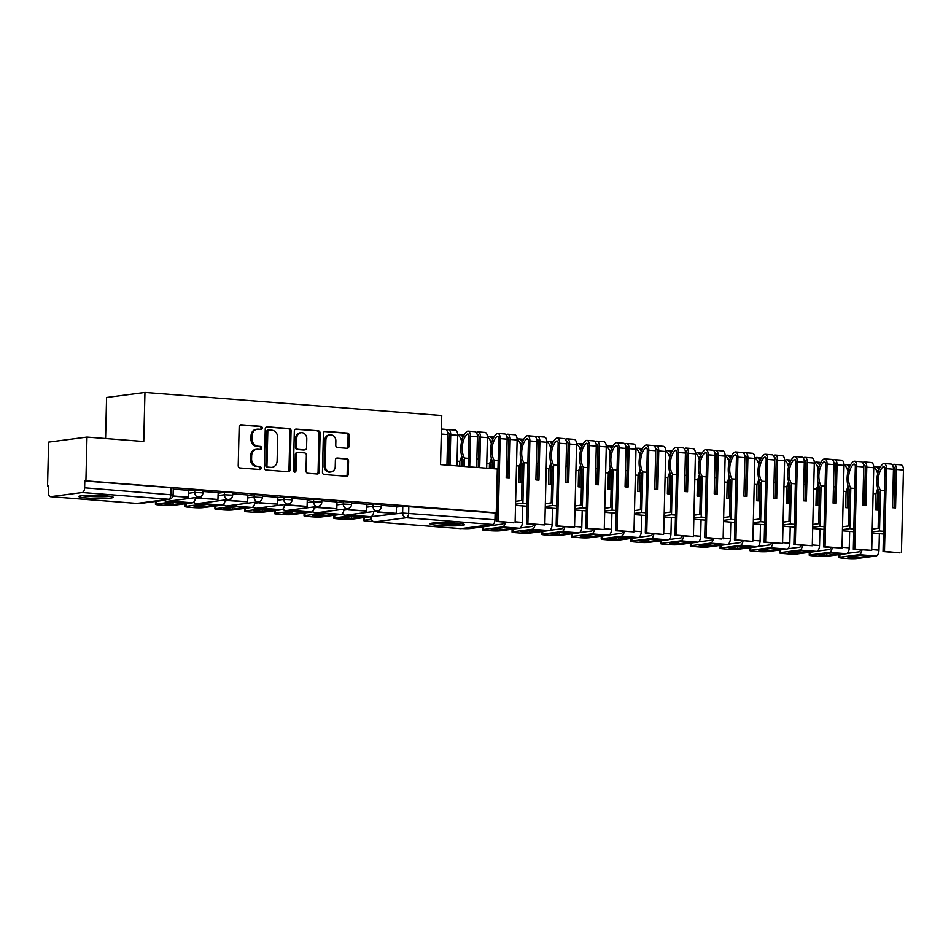 <?xml version="1.0" encoding="UTF-8"?>
<svg xmlns="http://www.w3.org/2000/svg" width="951" height="951" viewBox="0 0 951 951"><rect width="100%" height="100%" fill="white"/><g stroke="black" fill="none" stroke-linecap="round" stroke-linejoin="round"><path stroke-width="1.43" d="M262.226 427.962A1.522 1.308 82.5 0 0 260.954 426.345L241.09 424.8A2.164 1.866 82.5 0 0 239.165 426.821L238.214 465.681A2.164 1.866 82.5 0 0 240.032 467.987L259.896 469.532A1.522 1.308 82.5 0 0 259.968 466.513L257.4 466.311A6.942 5.968 82.5 0 1 251.587 458.941L251.67 455.695A6.942 5.968 82.5 0 1 256.746 449.288A6.942 5.968 82.5 0 1 257.816 449.252L260.384 449.454A1.522 1.308 82.5 0 0 260.467 446.435L257.887 446.233A6.942 5.968 82.5 0 1 252.074 438.851L252.158 435.617A6.942 5.968 82.5 0 1 257.234 429.198A6.942 5.968 82.5 0 1 258.303 429.174L260.883 429.376A1.522 1.308 82.5 0 0 262.226 427.962M260.467 429.341A1.522 1.308 82.5 0 0 259.837 426.5L240.234 424.966M259.48 469.509A1.522 1.308 82.5 0 0 258.85 466.656L257.4 466.311M259.98 449.419A1.522 1.308 82.5 0 0 259.35 446.578L257.887 446.233M104.705 495.756A17.237 1.569 -178.6 0 0 87.444 495.328A17.237 1.569 -178.6 0 0 78.755 496.481A17.237 1.569 -178.6 0 0 87.266 498.039A17.237 1.569 -178.6 0 0 104.527 498.467A17.237 1.569 -178.6 0 0 113.217 497.314A17.237 1.569 -178.6 0 0 104.705 495.756M455.981 523.109A17.237 1.569 -178.6 0 0 438.708 522.681A17.237 1.569 -178.6 0 0 430.03 523.835A17.237 1.569 -178.6 0 0 438.53 525.392A17.237 1.569 -178.6 0 0 455.802 525.82A17.237 1.569 -178.6 0 0 464.492 524.667A17.237 1.569 -178.6 0 0 455.981 523.109M347.02 448.301A2.164 1.866 82.5 0 0 348.934 446.292L349.207 435.392A2.164 1.866 82.5 0 0 347.388 433.085L325.325 431.362A2.164 1.866 82.5 0 0 323.399 433.371L322.448 472.243A2.164 1.866 82.5 0 0 324.267 474.549L346.33 476.261A2.164 1.866 82.5 0 0 348.256 474.252L348.577 461.08A2.164 1.866 82.5 0 0 346.758 458.774L337.32 458.037A2.164 1.866 82.5 0 0 335.394 460.058L335.228 466.584A5.801 4.993 82.5 0 1 330.984 471.946A5.801 4.993 82.5 0 1 325.23 465.812L325.86 440.218A5.801 4.993 82.5 0 1 330.104 434.857A5.801 4.993 82.5 0 1 335.858 441.002L335.751 445.258A2.164 1.866 82.5 0 0 337.569 447.564L347.02 448.301M82.285 492.523L50.629 496.672A4.422 2.223 -85.5 0 1 50.391 496.684A4.422 2.223 -85.5 0 1 48.501 492.57L48.667 485.747L47.55 485.902L48.62 442.12L86.981 437.08L143.756 441.502L144.956 392.442L441.74 415.563L440.539 464.611L497.314 469.033L496.244 512.815L85.911 480.861L84.794 481.004L84.627 487.827L173.106 494.948L173.272 488.125L171.097 487.72L170.93 494.544A4.422 2.223 -85.5 0 1 168.577 499.239L82.285 492.523A4.422 2.223 -85.5 0 0 84.627 487.827M86.981 437.08L85.911 480.861M291.054 430.862A2.164 1.866 82.5 0 0 289.235 428.556L267.172 426.833A2.164 1.866 82.5 0 0 265.246 428.853L264.295 467.714A2.164 1.866 82.5 0 0 266.114 470.02L288.177 471.744A2.164 1.866 82.5 0 0 290.103 469.723L291.054 430.862L289.936 431.005A2.164 1.866 82.5 0 0 288.117 428.699L266.316 426.999M296.248 429.103L318.312 430.815A2.164 1.866 82.5 0 1 320.13 433.121L319.179 471.993A2.164 1.866 82.5 0 1 317.254 474.002L307.815 473.265A2.164 1.866 82.5 0 1 305.996 470.959L306.377 455.196A2.164 1.866 82.5 0 0 304.558 452.89L298.305 452.403A2.164 1.866 82.5 0 0 296.379 454.423L295.975 470.828A1.522 1.308 82.5 0 1 293.36 470.626L294.323 431.112A2.164 1.866 82.5 0 1 296.248 429.103L295.583 429.186M396.389 507.073L402.784 506.229L402.618 513.053L494.96 519.781A4.422 2.223 94.5 0 1 492.606 524.476L460.95 528.625A4.422 2.223 94.5 0 1 460.724 528.637A4.422 2.223 94.5 0 1 460.486 528.59M47.55 485.902L48.667 485.985M105.585 438.53L106.583 397.482L144.956 392.442M496.244 512.815L495.126 512.958L494.96 519.781M172.868 496.267L188.215 497.159L188.476 490.347L173.248 489.159M199.555 497.052L199.532 498.336L217.934 499.465L218.195 492.654L202.967 491.477M247.819 494.984L232.686 493.783M277.537 497.302L262.393 496.101M307.256 499.608L292.112 498.419M336.975 501.926L321.83 500.725M366.694 504.244L351.549 503.043M366.682 504.755L373.065 503.923L373.006 506.336L381.232 506.74L381.292 504.327L373.065 503.923M336.963 502.449L343.347 501.605L343.287 504.03L351.513 504.434L351.573 502.009L343.347 501.605M307.244 500.131L313.628 499.299L313.568 501.712L321.795 502.116L321.854 499.703L313.628 499.299M277.526 497.813L283.909 496.981L283.85 499.394L292.076 499.798L292.135 497.385L283.909 496.981M247.807 495.507L254.19 494.663L254.131 497.088L262.369 497.492L262.428 495.067L254.19 494.663M218.088 493.189L224.484 492.356L224.424 494.77L232.65 495.174L232.71 492.761L224.484 492.356M188.369 490.871L194.765 490.038L194.705 492.452L202.932 492.856L202.991 490.443L194.765 490.038M377.868 510.937L377.832 512.22L396.234 513.35L396.496 506.538L381.268 505.35M495.126 512.958L402.784 506.229M84.794 481.004L171.097 487.72M257.234 429.198L256.116 429.353A6.942 5.968 82.5 0 0 251.04 435.76L252.158 435.617M256.77 446.376A6.942 5.968 82.5 0 1 250.957 439.005L251.04 435.76M256.746 449.288L255.629 449.431A6.942 5.968 82.5 0 0 250.553 455.85L251.67 455.695M256.283 466.465A6.942 5.968 82.5 0 1 250.47 459.083L250.553 455.85M287.915 471.72A2.164 1.866 82.5 0 0 288.985 469.877L289.936 431.005M269.157 430.018A1.522 1.308 82.5 0 0 267.813 431.433L266.969 465.538A1.522 1.308 82.5 0 0 268.241 467.155L270.952 467.369A6.942 5.968 82.5 0 0 272.034 467.345A6.942 5.968 82.5 0 0 277.11 460.926L277.68 437.603A6.942 5.968 82.5 0 0 271.867 430.232L269.157 430.018M268.039 430.161A1.522 1.308 82.5 0 0 266.684 431.576L267.813 431.433M272.034 467.345L270.916 467.488A6.942 5.968 82.5 0 1 269.834 467.512L267.124 467.31A1.522 1.308 82.5 0 1 265.852 465.693L266.684 431.576M295.392 429.27L318.312 430.815M316.992 473.978A2.164 1.866 82.5 0 0 318.062 472.136L319.013 433.264A2.164 1.866 82.5 0 0 317.194 430.969M297.176 452.557A2.164 1.866 82.5 0 0 295.262 454.566L294.858 470.983L295.975 470.828M294.287 472.16A1.522 1.308 82.5 0 0 294.858 470.983M306.781 438.839A5.801 4.993 82.5 0 0 301.027 432.705A5.801 4.993 82.5 0 0 296.771 438.066L296.557 447.077A2.164 1.866 82.5 0 0 298.376 449.383L304.641 449.871A2.164 1.866 82.5 0 0 306.555 447.862L306.781 438.839M301.027 432.705L299.91 432.848A5.801 4.993 82.5 0 0 295.654 438.209L296.771 438.066M304.177 449.93A2.164 1.866 82.5 0 1 303.524 450.013L297.259 449.526A2.164 1.866 82.5 0 1 295.44 447.232L295.654 438.209M330.104 434.857L328.987 434.999A5.801 4.993 82.5 0 0 324.731 440.372L325.86 440.218M330.984 471.946L329.866 472.1A5.801 4.993 82.5 0 1 324.113 465.954L324.731 440.372M346.069 476.249A2.164 1.866 82.5 0 0 347.139 474.394L347.46 461.223A2.164 1.866 82.5 0 0 345.641 458.929L336.464 458.204M346.746 448.278A2.164 1.866 82.5 0 0 347.816 446.435L348.09 435.534A2.164 1.866 82.5 0 0 346.271 433.228L324.469 431.528M188.215 497.159L172.963 495.97M139.001 503.198A6.633 0.606 -178.6 0 0 143.589 503.02L162.835 500.488A5.528 2.77 -85.5 0 0 163.917 499.917M108.783 496.149A14.919 1.367 1.4 0 1 103.386 496.505A14.919 1.367 1.4 0 1 83.248 495.53M81.798 495.661A17.13 1.569 -178.6 0 0 104.479 496.707A17.13 1.569 -178.6 0 0 110.221 496.351M460.046 523.502A14.919 1.367 1.4 0 1 454.661 523.858A14.919 1.367 1.4 0 1 434.512 522.884M433.062 523.014A17.13 1.569 -178.6 0 0 455.755 524.06A17.13 1.569 -178.6 0 0 461.497 523.704M182.164 502.39A13.694 1.248 -178.6 0 0 177.29 502.116L164.297 503.828A13.694 1.248 1.4 0 0 173.058 504.505L186.051 502.794A13.694 1.248 -178.6 0 0 182.164 502.39M217.934 499.465L200.982 498.146L201.03 496.386M199.532 498.336L200.982 498.146M156.416 501.332L156.356 504.006A6.633 0.606 -178.6 0 0 155.441 504.292A6.633 0.606 -178.6 0 0 158.71 504.898L164.238 505.326A6.633 0.606 -178.6 0 0 173.308 505.326L192.542 502.806A5.528 2.77 -85.5 0 0 195.442 497.611M156.356 504.006L175.59 501.486A5.528 2.77 -85.5 0 0 177.409 499.976M173.106 502.663L173.058 504.505M211.883 504.708A13.694 1.248 -178.6 0 0 207.009 504.434L194.016 506.134A13.694 1.248 1.4 0 0 202.777 506.824L215.77 505.112A13.694 1.248 -178.6 0 0 211.883 504.708M229.274 499.358L229.25 500.654L247.652 501.783L230.701 500.464L230.748 498.704M247.652 501.783L247.819 494.96M229.25 500.654L230.701 500.464M186.134 503.65L186.075 506.324A6.633 0.606 -178.6 0 0 185.16 506.61A6.633 0.606 -178.6 0 0 188.429 507.204L193.956 507.644A6.633 0.606 -178.6 0 0 203.027 507.644L222.261 505.124A5.528 2.77 -85.5 0 0 225.161 499.929M186.075 506.324L205.309 503.792A5.528 2.77 -85.5 0 0 207.128 502.294M202.825 504.981L202.777 506.824M241.602 507.026A13.694 1.248 -178.6 0 0 236.728 506.74L223.735 508.452A13.694 1.248 1.4 0 0 232.496 509.13L245.489 507.43A13.694 1.248 -178.6 0 0 241.602 507.026M258.993 501.676L258.969 502.972L277.371 504.101L260.419 502.782L260.455 501.011M277.371 504.101L277.537 497.278M258.969 502.972L260.419 502.782M215.853 505.956L215.782 508.642A6.633 0.606 -178.6 0 0 214.878 508.916A6.633 0.606 -178.6 0 0 218.148 509.522L223.675 509.95A6.633 0.606 -178.6 0 0 232.745 509.962L251.979 507.43A5.528 2.77 -85.5 0 0 254.868 502.247M215.782 508.642L235.028 506.11A5.528 2.77 -85.5 0 0 236.847 504.612M232.543 507.299L232.496 509.13M271.32 509.332A13.694 1.248 -178.6 0 0 266.446 509.058L253.453 510.77A13.694 1.248 1.4 0 0 262.214 511.448L275.208 509.736A13.694 1.248 -178.6 0 0 271.32 509.332M288.712 503.994L288.676 505.278L307.09 506.407L290.138 505.088L290.174 503.329M307.09 506.407L307.256 499.596M288.676 505.278L290.138 505.088M245.572 508.274L245.501 510.949A6.633 0.606 -178.6 0 0 244.597 511.234A6.633 0.606 -178.6 0 0 247.866 511.84L253.382 512.268A6.633 0.606 -178.6 0 0 262.464 512.268L281.698 509.748A5.528 2.77 -85.5 0 0 284.587 504.553M245.501 510.949L264.747 508.428A5.528 2.77 -85.5 0 0 266.565 506.919M262.262 509.605L262.214 511.448M301.039 511.65A13.694 1.248 -178.6 0 0 296.165 511.376L283.172 513.076A13.694 1.248 1.4 0 0 291.933 513.766L304.926 512.054A13.694 1.248 -178.6 0 0 301.039 511.65M318.43 506.301L318.395 507.596L336.809 508.726L319.857 507.406L319.893 505.647M336.809 508.726L336.975 501.902M318.395 507.596L319.857 507.406M275.291 510.592L275.219 513.267A6.633 0.606 -178.6 0 0 274.304 513.552A6.633 0.606 -178.6 0 0 277.585 514.146L283.101 514.586A6.633 0.606 -178.6 0 0 292.171 514.586L311.417 512.066A5.528 2.77 -85.5 0 0 314.305 506.871M275.219 513.267L294.465 510.735A5.528 2.77 -85.5 0 0 296.272 509.237M291.981 511.923L291.933 513.766M330.758 513.968A13.694 1.248 -178.6 0 0 325.872 513.683L312.879 515.394A13.694 1.248 1.4 0 0 321.652 516.072L334.645 514.372A13.694 1.248 -178.6 0 0 330.758 513.968M348.149 508.619L348.114 509.914L366.527 511.044L349.564 509.724L349.611 507.953M366.527 511.044L366.694 504.22M348.114 509.914L349.564 509.724M305.009 512.898L304.938 515.585A6.633 0.606 -178.6 0 0 304.023 515.858A6.633 0.606 -178.6 0 0 307.292 516.464L312.82 516.892A6.633 0.606 -178.6 0 0 321.89 516.904L341.136 514.372A5.528 2.77 -85.5 0 0 344.024 509.189M304.938 515.585L324.172 513.053A5.528 2.77 -85.5 0 0 325.991 511.555M321.688 514.241L321.652 516.072M360.465 516.274A13.694 1.248 -178.6 0 0 355.591 516.001L342.598 517.713A13.694 1.248 1.4 0 0 351.359 518.39L364.352 516.678A13.694 1.248 -178.6 0 0 360.465 516.274M396.234 513.35L379.283 512.03L379.33 510.271M377.832 512.22L379.283 512.03M334.716 515.216L334.657 517.891A6.633 0.606 -178.6 0 0 333.742 518.176A6.633 0.606 -178.6 0 0 337.011 518.782L342.538 519.21A6.633 0.606 -178.6 0 0 351.608 519.21L370.854 516.69A5.528 2.77 -85.5 0 0 373.743 511.495M334.657 517.891L353.891 515.371A5.528 2.77 -85.5 0 0 355.71 513.861M351.406 516.548L351.359 518.39M364.435 517.534L364.376 520.209L370.759 519.365M364.376 520.209A6.633 0.606 -178.6 0 0 363.46 520.494A6.633 0.606 -178.6 0 0 366.729 521.089L372.257 521.528A6.633 0.606 -178.6 0 0 373.054 521.576M449.989 465.348L450.738 434.785A5.575 2.805 -85.5 0 0 448.349 429.59A5.575 2.805 -85.5 0 0 447.006 430.125L446.851 430.256A16.797 8.44 -85.5 0 0 446.744 430.351M456.944 465.895L457.693 435.32A5.575 2.805 -85.5 0 0 455.303 430.125L448.349 429.59M441.407 429.056L445.306 429.353A5.575 2.805 94.5 0 1 447.695 434.548L441.288 434.048M446.946 465.11L447.695 434.548M447.564 432.634A2.71 1.355 94.5 0 1 448.123 432.455A2.71 1.355 94.5 0 1 449.288 434.976L448.551 465.241M448.753 456.837L447.148 456.718M460.189 437.579A13.92 6.99 94.5 0 1 462.067 439.814M461.651 455.957A16.797 8.44 94.5 0 1 459.749 461.378L457.062 461.164M462.947 437.305A16.797 8.44 -85.5 0 0 460.546 434.678L460.391 434.583A5.575 2.805 -85.5 0 0 459.666 434.322A5.575 2.805 -85.5 0 0 458.192 434.976M457.681 434.571A16.797 8.44 94.5 0 1 461.651 441.395M469.711 466.882L470.46 436.319A5.575 2.805 -85.5 0 0 468.07 431.124A5.575 2.805 -85.5 0 0 466.727 431.659L466.572 431.79A16.797 8.44 -85.5 0 0 462.982 459.499L462.816 466.347M479.708 467.666L480.457 437.091A5.575 2.805 -85.5 0 0 478.068 431.909A5.575 2.805 -85.5 0 0 476.724 432.432L476.57 432.574A16.797 8.44 -85.5 0 0 476.463 432.669M486.662 468.201L487.411 437.638A5.575 2.805 -85.5 0 0 485.022 432.443L478.068 431.909M468.463 458.37L464.457 458.061A13.92 6.99 94.5 0 1 467.036 434.381L467.191 434.25A2.71 1.355 94.5 0 1 467.844 433.989A2.71 1.355 94.5 0 1 468.998 436.509L468.261 466.775M459.749 461.378L459.642 466.097M462.685 466.335L462.804 461.615M468.07 431.124L475.024 431.671A5.575 2.805 94.5 0 1 477.414 436.854L470.46 436.319M476.665 467.428L477.414 436.854M477.283 434.952A2.71 1.355 94.5 0 1 477.842 434.773A2.71 1.355 94.5 0 1 479.007 437.282L478.27 467.547M478.472 459.155L476.867 459.024M464.254 466.465L464.457 458.061M462.436 458.323A13.92 6.99 94.5 0 1 461.378 460.557L461.235 466.228M489.896 439.885A13.92 6.99 94.5 0 1 491.786 442.132M491.37 458.263A16.797 8.44 94.5 0 1 489.468 463.684L486.781 463.482M492.666 439.624A16.797 8.44 -85.5 0 0 490.252 436.985L490.11 436.889A5.575 2.805 -85.5 0 0 489.385 436.64A5.575 2.805 -85.5 0 0 487.911 437.294M487.399 436.889A16.797 8.44 94.5 0 1 491.37 443.701M498.181 460.688L494.175 460.379A13.92 6.99 94.5 0 1 496.755 436.699L496.909 436.557A2.71 1.355 94.5 0 1 497.563 436.307A2.71 1.355 94.5 0 1 498.716 438.827L496.695 521.481L513.659 522.8L498.158 521.291L500.178 438.637A5.575 2.805 -85.5 0 0 497.777 433.442A5.575 2.805 -85.5 0 0 496.446 433.965L496.291 434.108A16.797 8.44 -85.5 0 0 492.689 461.806L492.523 468.665M497.777 433.442L504.731 433.977A5.575 2.805 94.5 0 1 507.133 439.172L506.194 477.616L509.237 477.854L510.176 439.41A5.575 2.805 -85.5 0 0 507.786 434.215A5.575 2.805 -85.5 0 0 506.443 434.75L506.289 434.88A16.797 8.44 -85.5 0 0 506.182 434.987M515.109 522.61L517.13 439.956A5.575 2.805 -85.5 0 0 514.741 434.762L507.786 434.215M489.468 463.684L489.349 468.415M492.404 468.653L492.523 463.922M496.695 521.481L498.158 521.291M507.002 437.27A2.71 1.355 94.5 0 1 507.561 437.08A2.71 1.355 94.5 0 1 508.726 439.6L507.786 477.735M508.191 461.473L506.586 461.342M493.973 468.772L494.175 460.379M497.195 501.201L496.529 501.153M497.123 503.923L496.458 503.887M492.154 460.641A13.92 6.99 94.5 0 1 491.096 462.875L490.954 468.534M461.901 528.506A6.633 0.606 -178.6 0 0 470.483 528.471L489.717 525.939A5.528 2.77 -85.5 0 0 491.417 524.631M470.234 527.413L483.227 525.939A13.694 1.248 -178.6 0 0 482.323 525.82M470.234 527.65A13.694 1.248 1.4 0 1 468.867 527.591M509.058 527.853A13.694 1.248 -178.6 0 0 504.185 527.567L491.191 529.279A13.694 1.248 1.4 0 0 499.953 529.957L512.946 528.257A13.694 1.248 -178.6 0 0 509.058 527.853M519.615 442.203A13.92 6.99 94.5 0 1 521.505 444.438M521.089 460.581A16.797 8.44 94.5 0 1 519.187 466.002L516.5 465.788M522.384 441.942A16.797 8.44 -85.5 0 0 519.971 439.303L519.828 439.207A5.575 2.805 -85.5 0 0 519.103 438.946A5.575 2.805 -85.5 0 0 517.629 439.6M517.118 439.196A16.797 8.44 94.5 0 1 521.089 446.019M527.9 463.006L523.894 462.697A13.92 6.99 94.5 0 1 526.474 439.005L526.628 438.875A2.71 1.355 94.5 0 1 527.282 438.613A2.71 1.355 94.5 0 1 528.435 441.133L526.414 523.799L544.828 524.928L527.876 523.609L529.885 440.943A5.575 2.805 -85.5 0 0 527.496 435.748A5.575 2.805 -85.5 0 0 526.165 436.283L526.01 436.414A16.797 8.44 -85.5 0 0 522.408 464.124L521.517 500.535L515.632 501.308M527.496 435.748L534.45 436.295A5.575 2.805 94.5 0 1 536.84 441.49L535.9 479.934L538.955 480.172L539.895 441.728A5.575 2.805 -85.5 0 0 537.505 436.533A5.575 2.805 -85.5 0 0 536.162 437.068L536.007 437.198A16.797 8.44 -85.5 0 0 535.9 437.294M544.828 524.928L546.849 442.263A5.575 2.805 -85.5 0 0 544.459 437.068L537.505 436.533M519.187 466.002L518.794 482.181L521.837 482.419L522.23 466.24M526.414 523.799L527.876 523.609M536.721 439.576A2.71 1.355 94.5 0 1 537.279 439.398A2.71 1.355 94.5 0 1 538.432 441.918L537.505 480.053M537.909 463.779L536.305 463.66M526.913 503.519L522.907 503.21L523.894 462.697M515.561 504.173L522.907 503.21M526.842 506.229L515.525 505.373M521.873 462.947A13.92 6.99 94.5 0 1 520.815 465.194L520.387 482.3M483.31 526.783L483.239 529.469A6.633 0.606 -178.6 0 0 482.323 529.743A6.633 0.606 -178.6 0 0 485.604 530.349L491.12 530.777A6.633 0.606 -178.6 0 0 500.19 530.789L519.436 528.257A5.528 2.77 -85.5 0 0 522.361 522.396L522.765 505.932M503.875 522.04A2.651 1.331 94.5 0 1 502.544 524.084L490.431 525.665M483.239 529.469L502.485 526.937A5.528 2.77 -85.5 0 0 505.326 522.158M500 528.126L499.953 529.957M538.777 530.159A13.694 1.248 -178.6 0 0 533.891 529.885L520.898 531.597A13.694 1.248 1.4 0 0 529.671 532.275L542.664 530.563A13.694 1.248 -178.6 0 0 538.777 530.159M549.333 444.521A13.92 6.99 94.5 0 1 551.223 446.756M550.807 462.899A16.797 8.44 94.5 0 1 548.905 468.32L546.219 468.106M552.091 444.248A16.797 8.44 -85.5 0 0 549.69 441.621L549.547 441.526A5.575 2.805 -85.5 0 0 548.822 441.264A5.575 2.805 -85.5 0 0 547.348 441.918M546.837 441.514A16.797 8.44 94.5 0 1 550.807 448.325M557.619 465.312L553.613 465.003A13.92 6.99 94.5 0 1 556.192 441.323L556.347 441.193A2.71 1.355 94.5 0 1 556.989 440.931A2.71 1.355 94.5 0 1 558.154 443.451L556.133 526.105L574.547 527.234L557.583 525.915L559.604 443.261A5.575 2.805 -85.5 0 0 557.215 438.066A5.575 2.805 -85.5 0 0 555.871 438.601L555.729 438.732A16.797 8.44 -85.5 0 0 552.127 466.442L551.235 502.853L545.351 503.626M557.215 438.066L564.169 438.613A5.575 2.805 94.5 0 1 566.558 443.796L565.619 482.24L568.674 482.478L569.613 444.034A5.575 2.805 -85.5 0 0 567.224 438.851A5.575 2.805 -85.5 0 0 565.881 439.374L565.726 439.517A16.797 8.44 -85.5 0 0 565.619 439.612M574.547 527.234L576.568 444.581A5.575 2.805 -85.5 0 0 574.166 439.386L567.224 438.851M548.905 468.32L548.513 484.487L551.556 484.725L551.949 468.558M556.133 526.105L557.583 525.915M566.427 441.894A2.71 1.355 94.5 0 1 566.998 441.716A2.71 1.355 94.5 0 1 568.151 444.224L567.224 482.371M567.616 466.097L566.023 465.966M556.632 505.837L552.626 505.516L553.613 465.003M545.28 506.479L552.626 505.516M556.561 508.547L545.244 507.679M551.592 465.265A13.92 6.99 94.5 0 1 550.522 467.5L550.106 484.618M513.029 529.101L512.958 531.775A6.633 0.606 -178.6 0 0 512.042 532.061A6.633 0.606 -178.6 0 0 515.311 532.667L520.839 533.095A6.633 0.606 -178.6 0 0 529.909 533.095L549.155 530.575A5.528 2.77 -85.5 0 0 552.079 524.702L552.483 508.25M533.594 524.358A2.651 1.331 94.5 0 1 532.263 526.39L520.149 527.983M512.958 531.775L532.191 529.255A5.528 2.77 -85.5 0 0 535.044 524.465M529.707 530.432L529.671 532.275M568.484 532.477A13.694 1.248 -178.6 0 0 563.61 532.203L550.617 533.903A13.694 1.248 1.4 0 0 559.378 534.593L572.371 532.881A13.694 1.248 -178.6 0 0 568.484 532.477M579.052 446.827A13.92 6.99 94.5 0 1 580.93 449.074M580.526 465.205A16.797 8.44 94.5 0 1 578.624 470.626L575.926 470.424M581.81 446.566A16.797 8.44 -85.5 0 0 579.409 443.927L579.266 443.832A5.575 2.805 -85.5 0 0 578.541 443.582A5.575 2.805 -85.5 0 0 577.067 444.236M576.556 443.82A16.797 8.44 94.5 0 1 580.514 450.643M587.338 467.63L583.332 467.321A13.92 6.99 94.5 0 1 585.911 443.641L586.066 443.499A2.71 1.355 94.5 0 1 586.708 443.249A2.71 1.355 94.5 0 1 587.873 445.769L585.852 528.423L604.254 529.552L587.302 528.233L589.323 445.567A5.575 2.805 -85.5 0 0 586.933 440.384A5.575 2.805 -85.5 0 0 585.59 440.907L585.436 441.05A16.797 8.44 -85.5 0 0 581.846 468.748L580.954 505.159L575.058 505.944M586.933 440.384L593.888 440.919A5.575 2.805 94.5 0 1 596.277 446.114L595.338 484.558L598.381 484.796L599.332 446.352A5.575 2.805 -85.5 0 0 596.931 441.157A5.575 2.805 -85.5 0 0 595.599 441.692L595.445 441.823A16.797 8.44 -85.5 0 0 595.326 441.93M604.254 529.552L606.274 446.899A5.575 2.805 -85.5 0 0 603.885 441.704L596.931 441.157M578.624 470.626L578.22 486.805L581.275 487.043L581.667 470.864M585.852 528.423L587.302 528.233M596.146 444.212A2.71 1.355 94.5 0 1 596.717 444.022A2.71 1.355 94.5 0 1 597.87 446.542L596.943 484.677M597.335 468.415L595.742 468.284M586.351 508.143L582.345 507.834L583.332 467.321M574.998 508.797L582.345 507.834M586.28 510.865L574.963 509.998M581.311 467.583A13.92 6.99 94.5 0 1 580.241 469.818L579.825 486.924M542.736 531.419L542.676 534.093A6.633 0.606 -178.6 0 0 541.761 534.379A6.633 0.606 -178.6 0 0 545.03 534.973L550.558 535.413A6.633 0.606 -178.6 0 0 559.628 535.413L578.874 532.881A5.528 2.77 -85.5 0 0 581.798 527.02L582.202 510.556M563.313 526.664A2.651 1.331 94.5 0 1 561.982 528.708L549.868 530.301M542.676 534.093L561.91 531.561A5.528 2.77 -85.5 0 0 564.763 526.783M559.426 532.75L559.378 534.593M598.203 534.795A13.694 1.248 -178.6 0 0 593.329 534.51L580.336 536.221A13.694 1.248 1.4 0 0 589.097 536.899L602.09 535.199A13.694 1.248 -178.6 0 0 598.203 534.795M608.771 449.145A13.92 6.99 94.5 0 1 610.649 451.38M610.245 467.523A16.797 8.44 94.5 0 1 608.343 472.944L605.644 472.73M611.529 448.884A16.797 8.44 -85.5 0 0 609.127 446.245L608.985 446.15A5.575 2.805 -85.5 0 0 608.248 445.888A5.575 2.805 -85.5 0 0 606.774 446.542M606.274 446.138A16.797 8.44 94.5 0 1 610.233 452.961M617.056 469.949L613.05 469.639A13.92 6.99 94.5 0 1 615.63 445.948L615.773 445.817A2.71 1.355 94.5 0 1 616.426 445.555A2.71 1.355 94.5 0 1 617.591 448.076L615.57 530.741L633.972 531.871L617.021 530.551L619.042 447.885A5.575 2.805 -85.5 0 0 616.652 442.69A5.575 2.805 -85.5 0 0 615.309 443.225L615.154 443.356A16.797 8.44 -85.5 0 0 611.564 471.066L610.673 507.477L604.777 508.25M616.652 442.69L623.606 443.237A5.575 2.805 94.5 0 1 625.996 448.432L625.057 486.876L628.1 487.102L629.039 448.67A5.575 2.805 -85.5 0 0 626.65 443.475A5.575 2.805 -85.5 0 0 625.306 443.998L625.164 444.141A16.797 8.44 -85.5 0 0 625.045 444.236M633.972 531.871L635.993 449.205A5.575 2.805 -85.5 0 0 633.604 444.01L626.65 443.475M608.343 472.944L607.939 489.123L610.994 489.361L611.386 473.182M615.57 530.741L617.021 530.551M625.865 446.518A2.71 1.355 94.5 0 1 626.424 446.34A2.71 1.355 94.5 0 1 627.589 448.86L626.661 486.995M627.054 470.721L625.449 470.602M616.058 510.461L612.052 510.152L613.05 469.639M604.705 511.115L612.052 510.152M615.998 513.171L604.681 512.316M611.029 469.889A13.92 6.99 94.5 0 1 609.96 472.136L609.543 489.242M572.454 533.725L572.395 536.412A6.633 0.606 -178.6 0 0 571.48 536.685A6.633 0.606 -178.6 0 0 574.749 537.291L580.276 537.719A6.633 0.606 -178.6 0 0 589.347 537.731L608.581 535.199A5.528 2.77 -85.5 0 0 611.517 529.338L611.921 512.874M593.032 528.982A2.651 1.331 94.5 0 1 591.7 531.015L579.587 532.608M572.395 536.412L591.629 533.88A5.528 2.77 -85.5 0 0 594.482 529.101M589.144 535.068L589.097 536.899M627.922 537.101A13.694 1.248 -178.6 0 0 623.048 536.828L610.055 538.539A13.694 1.248 1.4 0 0 618.816 539.217L631.809 537.505A13.694 1.248 -178.6 0 0 627.922 537.101M638.49 451.463A13.92 6.99 94.5 0 1 640.368 453.698M639.952 469.842A16.797 8.44 94.5 0 1 638.05 475.262L635.363 475.048M641.247 451.19A16.797 8.44 -85.5 0 0 638.846 448.563L638.692 448.468A5.575 2.805 -85.5 0 0 637.966 448.206A5.575 2.805 -85.5 0 0 636.492 448.86M635.993 448.456A16.797 8.44 94.5 0 1 639.952 455.267M646.775 472.255L642.769 471.946A13.92 6.99 94.5 0 1 645.337 448.266L645.491 448.135A2.71 1.355 94.5 0 1 646.145 447.873A2.71 1.355 94.5 0 1 647.31 450.394L645.289 533.047L662.241 534.367L646.739 532.857L648.76 450.203A5.575 2.805 -85.5 0 0 646.371 445.009A5.575 2.805 -85.5 0 0 645.028 445.543L644.873 445.674A16.797 8.44 -85.5 0 0 641.283 473.384L640.392 509.795L634.495 510.568M646.371 445.009L653.325 445.555A5.575 2.805 94.5 0 1 655.715 450.738L654.775 489.183L657.819 489.42L658.758 450.976A5.575 2.805 -85.5 0 0 656.368 445.793A5.575 2.805 -85.5 0 0 655.025 446.316L654.87 446.459A16.797 8.44 -85.5 0 0 654.763 446.554M663.691 534.177L665.712 451.523A5.575 2.805 -85.5 0 0 663.322 446.328L656.368 445.793M638.05 475.262L637.657 491.429L640.712 491.667L641.105 475.5M645.289 533.047L646.739 532.857M655.584 448.836A2.71 1.355 94.5 0 1 656.142 448.658A2.71 1.355 94.5 0 1 657.307 451.166L656.368 489.313M656.772 473.039L655.168 472.909M645.777 512.779L641.77 512.458L642.769 471.946M634.424 513.421L641.77 512.458M645.717 515.49L634.4 514.622M640.748 472.207A13.92 6.99 94.5 0 1 639.678 474.442L639.262 491.56M602.173 536.043L602.114 538.718A6.633 0.606 -178.6 0 0 601.198 539.003A6.633 0.606 -178.6 0 0 604.467 539.609L609.995 540.037A6.633 0.606 -178.6 0 0 619.065 540.037L638.299 537.517A5.528 2.77 -85.5 0 0 641.236 531.645L641.64 515.192M622.75 531.3A2.651 1.331 94.5 0 1 621.419 533.333L609.306 534.926M602.114 538.718L621.348 536.198A5.528 2.77 -85.5 0 0 624.201 531.407M618.863 537.374L618.816 539.217M657.64 539.419A13.694 1.248 -178.6 0 0 652.766 539.146L639.773 540.846A13.694 1.248 1.4 0 0 648.534 541.535L661.527 539.823A13.694 1.248 -178.6 0 0 657.64 539.419M668.208 453.77A13.92 6.99 94.5 0 1 670.086 456.016M669.67 472.148A16.797 8.44 94.5 0 1 667.768 477.568L665.082 477.366M670.966 453.508A16.797 8.44 -85.5 0 0 668.565 450.869L668.41 450.774A5.575 2.805 -85.5 0 0 667.685 450.524A5.575 2.805 -85.5 0 0 666.211 451.178M665.7 450.762A16.797 8.44 94.5 0 1 669.67 457.586M676.494 474.573L672.476 474.264A13.92 6.99 94.5 0 1 675.055 450.584L675.21 450.441A2.71 1.355 94.5 0 1 675.864 450.192A2.71 1.355 94.5 0 1 677.017 452.712L675.008 535.365L693.41 536.495L676.458 535.175L678.479 452.51A5.575 2.805 -85.5 0 0 676.09 447.327A5.575 2.805 -85.5 0 0 674.746 447.85L674.592 447.992A16.797 8.44 -85.5 0 0 671.002 475.69L670.11 512.102L664.214 512.886M676.09 447.327L683.044 447.862A5.575 2.805 94.5 0 1 685.433 453.056L684.494 491.501L687.537 491.738L688.476 453.294A5.575 2.805 -85.5 0 0 686.087 448.099A5.575 2.805 -85.5 0 0 684.744 448.634L684.589 448.765A16.797 8.44 -85.5 0 0 684.482 448.872M693.41 536.495L695.431 453.841A5.575 2.805 -85.5 0 0 693.041 448.646L686.087 448.099M667.768 477.568L667.376 493.747L670.419 493.985L670.824 477.806M675.008 535.365L676.458 535.175M685.302 451.154A2.71 1.355 94.5 0 1 685.861 450.964A2.71 1.355 94.5 0 1 687.026 453.484L686.087 491.619M686.491 475.357L684.886 475.227M675.495 515.085L671.489 514.776L672.476 474.264M664.143 515.739L671.489 514.776M675.436 517.808L664.119 516.94M670.455 474.525A13.92 6.99 94.5 0 1 669.397 476.76L668.981 493.866M631.892 538.361L631.821 541.036A6.633 0.606 -178.6 0 0 630.917 541.321A6.633 0.606 -178.6 0 0 634.186 541.915L639.714 542.355A6.633 0.606 -178.6 0 0 648.784 542.355L668.018 539.823A5.528 2.77 -85.5 0 0 670.954 533.963L671.347 517.499M652.469 533.606A2.651 1.331 94.5 0 1 651.138 535.651L639.024 537.244M631.821 541.036L651.066 538.504A5.528 2.77 -85.5 0 0 653.919 533.725M648.582 539.692L648.534 541.535M687.359 541.737A13.694 1.248 -178.6 0 0 682.485 541.452L669.492 543.164A13.694 1.248 1.4 0 0 678.253 543.841L691.246 542.141A13.694 1.248 -178.6 0 0 687.359 541.737M697.915 456.088A13.92 6.99 94.5 0 1 699.805 458.323M699.389 474.466A16.797 8.44 94.5 0 1 697.487 479.886L694.801 479.673M700.685 455.826A16.797 8.44 -85.5 0 0 698.272 453.187L698.129 453.092A5.575 2.805 -85.5 0 0 697.404 452.831A5.575 2.805 -85.5 0 0 695.93 453.484M695.419 453.08A16.797 8.44 94.5 0 1 699.389 459.904M706.201 476.891L702.195 476.57A13.92 6.99 94.5 0 1 704.774 452.89L704.929 452.759A2.71 1.355 94.5 0 1 705.583 452.498A2.71 1.355 94.5 0 1 706.736 455.018L704.715 537.684L721.678 539.003L706.177 537.493L708.198 454.828A5.575 2.805 -85.5 0 0 705.797 449.633A5.575 2.805 -85.5 0 0 704.465 450.168L704.311 450.298A16.797 8.44 -85.5 0 0 700.709 478.008L699.829 514.42L693.933 515.192M705.797 449.633L712.751 450.18A5.575 2.805 94.5 0 1 715.152 455.374L714.213 493.819L717.256 494.045L718.195 455.612A5.575 2.805 -85.5 0 0 715.806 450.417A5.575 2.805 -85.5 0 0 714.463 450.94L714.308 451.083A16.797 8.44 -85.5 0 0 714.201 451.178M723.129 538.813L725.149 456.147A5.575 2.805 -85.5 0 0 722.76 450.952L715.806 450.417M697.487 479.886L697.095 496.065L700.138 496.303L700.542 480.124M704.715 537.684L706.177 537.493M715.021 453.461A2.71 1.355 94.5 0 1 715.58 453.282A2.71 1.355 94.5 0 1 716.745 455.802L715.806 493.938M716.21 477.664L714.605 477.545M705.214 517.403L701.208 517.094L702.195 476.57M693.861 518.057L701.208 517.094M705.143 520.114L693.826 519.258M700.174 476.831A13.92 6.99 94.5 0 1 699.116 479.078L698.7 496.184M661.611 540.667L661.539 543.354A6.633 0.606 -178.6 0 0 660.636 543.627A6.633 0.606 -178.6 0 0 663.905 544.234L669.433 544.661A6.633 0.606 -178.6 0 0 678.503 544.673L697.737 542.141A5.528 2.77 -85.5 0 0 700.673 536.281L701.065 519.817M682.176 535.924A2.651 1.331 94.5 0 1 680.857 537.957L668.731 539.55M661.539 543.354L680.785 540.822A5.528 2.77 -85.5 0 0 683.638 536.031M678.301 542.011L678.253 543.841M717.078 544.043A13.694 1.248 -178.6 0 0 712.204 543.77L699.211 545.482A13.694 1.248 1.4 0 0 707.972 546.159L720.965 544.447A13.694 1.248 -178.6 0 0 717.078 544.043M727.634 458.406A13.92 6.99 94.5 0 1 729.524 460.641M729.108 476.784A16.797 8.44 94.5 0 1 727.206 482.205L724.519 481.991M730.404 458.132A16.797 8.44 -85.5 0 0 727.99 455.505L727.848 455.41A5.575 2.805 -85.5 0 0 727.123 455.149A5.575 2.805 -85.5 0 0 725.649 455.802M725.137 455.398A16.797 8.44 94.5 0 1 729.108 462.21M735.919 479.197L731.913 478.888A13.92 6.99 94.5 0 1 734.493 455.208L734.648 455.077A2.71 1.355 94.5 0 1 735.301 454.816A2.71 1.355 94.5 0 1 736.454 457.336L734.434 539.99L751.385 541.309L735.896 539.799L737.917 457.146A5.575 2.805 -85.5 0 0 735.515 451.951A5.575 2.805 -85.5 0 0 734.184 452.486L734.029 452.617A16.797 8.44 -85.5 0 0 730.427 480.326L729.536 516.738L723.652 517.51M735.515 451.951L742.469 452.498A5.575 2.805 94.5 0 1 744.859 457.681L743.92 496.125L746.975 496.363L747.914 457.918A5.575 2.805 -85.5 0 0 745.525 452.735A5.575 2.805 -85.5 0 0 744.181 453.258L744.027 453.401A16.797 8.44 -85.5 0 0 743.92 453.496M752.847 541.119L754.868 458.465A5.575 2.805 -85.5 0 0 752.479 453.27L745.525 452.735M727.206 482.205L726.814 498.372L729.857 498.609L730.249 482.442M734.434 539.99L735.896 539.799M744.74 455.779A2.71 1.355 94.5 0 1 745.299 455.588A2.71 1.355 94.5 0 1 746.452 458.109L745.525 496.256M745.929 479.982L744.324 479.851M734.933 519.71L730.927 519.401L731.913 478.888M723.58 520.363L730.927 519.401M734.861 522.432L723.545 521.564M729.892 479.149A13.92 6.99 94.5 0 1 728.835 481.384L728.407 498.502M691.329 542.985L691.258 545.66A6.633 0.606 -178.6 0 0 690.343 545.945A6.633 0.606 -178.6 0 0 693.624 546.552L699.14 546.98A6.633 0.606 -178.6 0 0 708.21 546.98L727.456 544.459A5.528 2.77 -85.5 0 0 730.38 538.587L730.784 522.135M711.895 538.242A2.651 1.331 94.5 0 1 710.563 540.275L698.45 541.868M691.258 545.66L710.504 543.14A5.528 2.77 -85.5 0 0 713.345 538.349M708.019 544.317L707.972 546.159M746.797 546.361A13.694 1.248 -178.6 0 0 741.911 546.088L728.918 547.788A13.694 1.248 1.4 0 0 737.691 548.477L750.684 546.766A13.694 1.248 -178.6 0 0 746.797 546.361M757.353 460.712A13.92 6.99 94.5 0 1 759.243 462.959M758.827 479.09A16.797 8.44 94.5 0 1 756.925 484.511L754.238 484.309M760.111 460.45A16.797 8.44 -85.5 0 0 757.709 457.811L757.567 457.716A5.575 2.805 -85.5 0 0 756.841 457.467A5.575 2.805 -85.5 0 0 755.367 458.12M754.856 457.704A16.797 8.44 94.5 0 1 758.827 464.528M765.638 481.515L761.632 481.206A13.92 6.99 94.5 0 1 764.212 457.526L764.366 457.383A2.71 1.355 94.5 0 1 765.008 457.134A2.71 1.355 94.5 0 1 766.173 459.654L764.152 542.308L782.566 543.437L765.603 542.118L767.623 459.452A5.575 2.805 -85.5 0 0 765.234 454.269A5.575 2.805 -85.5 0 0 763.891 454.792L763.748 454.935A16.797 8.44 -85.5 0 0 760.146 482.632L759.255 519.044L753.37 519.828M765.234 454.269L772.188 454.804A5.575 2.805 94.5 0 1 774.578 459.999L773.638 498.443L776.694 498.681L777.633 460.236A5.575 2.805 -85.5 0 0 775.243 455.042A5.575 2.805 -85.5 0 0 773.9 455.577L773.745 455.707A16.797 8.44 -85.5 0 0 773.638 455.814M782.566 543.437L784.587 460.783A5.575 2.805 -85.5 0 0 782.186 455.588L775.243 455.042M756.925 484.511L756.532 500.69L759.576 500.927L759.968 484.748M764.152 542.308L765.603 542.118M774.447 458.097A2.71 1.355 94.5 0 1 775.017 457.906A2.71 1.355 94.5 0 1 776.171 460.427L775.243 498.562M775.636 482.3L774.043 482.169M764.652 522.028L760.645 521.719L761.632 481.206M753.299 522.681L760.645 521.719M764.58 524.75L753.263 523.882M759.611 481.468A13.92 6.99 94.5 0 1 758.541 483.702L758.125 500.808M721.048 545.303L720.977 547.978A6.633 0.606 -178.6 0 0 720.062 548.263A6.633 0.606 -178.6 0 0 723.342 548.858L728.858 549.298A6.633 0.606 -178.6 0 0 737.928 549.298L757.174 546.766A5.528 2.77 -85.5 0 0 760.099 540.905L760.503 524.441M741.614 540.548A2.651 1.331 94.5 0 1 740.282 542.593L728.169 544.186M720.977 547.978L740.211 545.446A5.528 2.77 -85.5 0 0 743.064 540.667M737.726 546.635L737.691 548.477M776.503 548.679A13.694 1.248 -178.6 0 0 771.63 548.394L758.636 550.106A13.694 1.248 1.4 0 0 767.398 550.784L780.391 549.084A13.694 1.248 -178.6 0 0 776.503 548.679M787.071 463.03A13.92 6.99 94.5 0 1 788.95 465.265M788.545 481.408A16.797 8.44 94.5 0 1 786.643 486.829L783.945 486.615M789.829 462.768A16.797 8.44 -85.5 0 0 787.428 460.129L787.285 460.034A5.575 2.805 -85.5 0 0 786.56 459.773A5.575 2.805 -85.5 0 0 785.086 460.427M784.575 460.022A16.797 8.44 94.5 0 1 788.534 466.846M795.357 483.833L791.351 483.512A13.92 6.99 94.5 0 1 793.93 459.832L794.085 459.702A2.71 1.355 94.5 0 1 794.727 459.44A2.71 1.355 94.5 0 1 795.892 461.96L793.871 544.626L812.273 545.755L795.321 544.436L797.342 461.77A5.575 2.805 -85.5 0 0 794.953 456.575A5.575 2.805 -85.5 0 0 793.61 457.11L793.455 457.241A16.797 8.44 -85.5 0 0 789.865 484.951L788.973 521.362L783.077 522.135M794.953 456.575L801.907 457.122A5.575 2.805 94.5 0 1 804.296 462.317L803.357 500.761L806.4 500.987L807.351 462.555A5.575 2.805 -85.5 0 0 804.95 457.36A5.575 2.805 -85.5 0 0 803.619 457.883L803.464 458.025A16.797 8.44 -85.5 0 0 803.345 458.12M812.273 545.755L814.294 463.089A5.575 2.805 -85.5 0 0 811.904 457.895L804.95 457.36M786.643 486.829L786.239 503.008L789.294 503.245L789.687 487.067M793.871 544.626L795.321 544.436M804.166 460.403A2.71 1.355 94.5 0 1 804.736 460.225A2.71 1.355 94.5 0 1 805.889 462.745L804.962 500.88M805.354 484.606L803.761 484.487M794.37 524.346L790.364 524.037L791.351 483.512M783.018 525L790.364 524.037M794.299 527.056L782.982 526.2M789.33 483.774A13.92 6.99 94.5 0 1 788.26 486.02L787.844 503.127M750.755 547.61L750.696 550.296A6.633 0.606 -178.6 0 0 749.78 550.57A6.633 0.606 -178.6 0 0 753.049 551.176L758.577 551.604A6.633 0.606 -178.6 0 0 767.647 551.616L786.893 549.084A5.528 2.77 -85.5 0 0 789.817 543.223L790.222 526.759M771.332 542.866A2.651 1.331 94.5 0 1 770.001 544.899L757.888 546.492M750.696 550.296L769.93 547.764A5.528 2.77 -85.5 0 0 772.783 542.973M767.445 548.953L767.398 550.784M806.222 550.986A13.694 1.248 -178.6 0 0 801.348 550.712L788.355 552.424A13.694 1.248 1.4 0 0 797.116 553.102L810.109 551.39A13.694 1.248 -178.6 0 0 806.222 550.986M816.79 465.348A13.92 6.99 94.5 0 1 818.668 467.583M818.264 483.726A16.797 8.44 94.5 0 1 816.362 489.147L813.664 488.933M819.548 465.075A16.797 8.44 -85.5 0 0 817.147 462.448L817.004 462.352A5.575 2.805 -85.5 0 0 816.267 462.091A5.575 2.805 -85.5 0 0 814.793 462.745M814.294 462.341A16.797 8.44 94.5 0 1 818.252 469.152M825.076 486.139L821.07 485.83A13.92 6.99 94.5 0 1 823.649 462.15L823.792 462.02A2.71 1.355 94.5 0 1 824.446 461.758A2.71 1.355 94.5 0 1 825.611 464.278L823.59 546.932L841.992 548.061L825.04 546.742L827.061 464.088A5.575 2.805 -85.5 0 0 824.672 458.893A5.575 2.805 -85.5 0 0 823.328 459.428L823.174 459.559A16.797 8.44 -85.5 0 0 819.584 487.269L818.692 523.68L812.796 524.453M824.672 458.893L831.626 459.44A5.575 2.805 94.5 0 1 834.015 464.623L833.076 503.067L836.119 503.305L837.058 464.861A5.575 2.805 -85.5 0 0 834.669 459.678A5.575 2.805 -85.5 0 0 833.326 460.201L833.183 460.343A16.797 8.44 -85.5 0 0 833.064 460.439M841.992 548.061L844.012 465.408A5.575 2.805 -85.5 0 0 841.623 460.213L834.669 459.678M816.362 489.147L815.958 505.314L819.013 505.552L819.405 489.385M823.59 546.932L825.04 546.742M833.884 462.721A2.71 1.355 94.5 0 1 834.443 462.531A2.71 1.355 94.5 0 1 835.608 465.051L834.681 503.198M835.073 486.924L833.468 486.793M824.089 526.652L820.071 526.343L821.07 485.83M812.725 527.306L820.071 526.343M824.018 529.374L812.701 528.506M819.049 486.092A13.92 6.99 94.5 0 1 817.979 488.327L817.563 505.445M780.474 549.928L780.414 552.602A6.633 0.606 -178.6 0 0 779.499 552.888A6.633 0.606 -178.6 0 0 782.768 553.494L788.296 553.922A6.633 0.606 -178.6 0 0 797.366 553.922L816.6 551.402A5.528 2.77 -85.5 0 0 819.536 545.529L819.94 529.077M801.051 545.185A2.651 1.331 94.5 0 1 799.72 547.217L787.606 548.81M780.414 552.602L799.648 550.082A5.528 2.77 -85.5 0 0 802.501 545.292M797.164 551.259L797.116 553.102M835.941 553.304A13.694 1.248 -178.6 0 0 831.067 553.03L818.074 554.73A13.694 1.248 1.4 0 0 826.835 555.42L839.828 553.708A13.694 1.248 -178.6 0 0 835.941 553.304M846.509 467.654A13.92 6.99 94.5 0 1 848.387 469.901M847.971 486.032A16.797 8.44 94.5 0 1 846.069 491.453L843.382 491.251M849.267 467.393A16.797 8.44 -85.5 0 0 846.865 464.754L846.711 464.659A5.575 2.805 -85.5 0 0 845.986 464.397A5.575 2.805 -85.5 0 0 844.512 465.063M844.012 464.647A16.797 8.44 94.5 0 1 847.971 471.47M854.794 488.457L850.788 488.148A13.92 6.99 94.5 0 1 853.356 464.468L853.511 464.326A2.71 1.355 94.5 0 1 854.164 464.076A2.71 1.355 94.5 0 1 855.329 466.596L853.309 549.25L871.71 550.379L854.759 549.06L856.78 466.394A5.575 2.805 -85.5 0 0 854.39 461.211A5.575 2.805 -85.5 0 0 853.047 461.734L852.892 461.877A16.797 8.44 -85.5 0 0 849.302 489.575L848.411 525.986L842.515 526.759M854.39 461.211L861.344 461.746A5.575 2.805 94.5 0 1 863.734 466.941L862.795 505.385L865.838 505.623L866.777 467.179A5.575 2.805 -85.5 0 0 864.388 461.984A5.575 2.805 -85.5 0 0 863.044 462.519L862.89 462.65A16.797 8.44 -85.5 0 0 862.783 462.757M871.71 550.379L873.731 467.726A5.575 2.805 -85.5 0 0 871.342 462.531L864.388 461.984M846.069 491.453L845.677 507.632L848.732 507.87L849.124 491.691M853.309 549.25L854.759 549.06M863.603 465.039A2.71 1.355 94.5 0 1 864.162 464.849A2.71 1.355 94.5 0 1 865.327 467.369L864.4 505.504M864.792 489.242L863.187 489.111M853.796 528.97L849.79 528.661L850.788 488.148M842.443 529.624L849.79 528.661M853.736 531.692L842.42 530.824M848.767 488.41A13.92 6.99 94.5 0 1 847.698 490.645L847.282 507.751M810.193 552.246L810.133 554.92A6.633 0.606 -178.6 0 0 809.218 555.206A6.633 0.606 -178.6 0 0 812.487 555.8L818.015 556.24A6.633 0.606 -178.6 0 0 827.085 556.24L846.319 553.708A5.528 2.77 -85.5 0 0 849.255 547.847L849.659 531.383M830.77 547.491A2.651 1.331 94.5 0 1 829.438 549.535L817.325 551.128M810.133 554.92L829.367 552.388A5.528 2.77 -85.5 0 0 832.22 547.61M826.883 553.577L826.835 555.42M865.66 555.622A13.694 1.248 -178.6 0 0 860.786 555.336L847.793 557.048A13.694 1.248 1.4 0 0 856.554 557.726L869.547 556.026A13.694 1.248 -178.6 0 0 865.66 555.622M876.228 469.972A13.92 6.99 94.5 0 1 878.106 472.207M877.69 488.35A16.797 8.44 94.5 0 1 875.788 493.771L873.101 493.557M878.986 469.711A16.797 8.44 -85.5 0 0 876.584 467.072L876.43 466.977A5.575 2.805 -85.5 0 0 875.705 466.715A5.575 2.805 -85.5 0 0 874.231 467.369M873.719 466.965A16.797 8.44 94.5 0 1 877.69 473.788M884.513 490.775L880.507 490.454A13.92 6.99 94.5 0 1 883.075 466.775L883.229 466.644A2.71 1.355 94.5 0 1 883.883 466.382A2.71 1.355 94.5 0 1 885.036 468.902L883.027 551.568L899.979 552.888L884.478 551.378L886.498 468.712A5.575 2.805 -85.5 0 0 884.109 463.517A5.575 2.805 -85.5 0 0 882.766 464.052L882.611 464.183A16.797 8.44 -85.5 0 0 879.021 491.893L878.13 528.304L872.233 529.077M884.109 463.517L891.063 464.064A5.575 2.805 94.5 0 1 893.453 469.259L892.513 507.691L895.557 507.929L896.496 469.497A5.575 2.805 -85.5 0 0 894.106 464.302A5.575 2.805 -85.5 0 0 892.763 464.825L892.609 464.968A16.797 8.44 -85.5 0 0 892.502 465.063M901.429 552.697L903.45 470.032A5.575 2.805 -85.5 0 0 901.061 464.837L894.106 464.302M875.788 493.771L875.395 509.95L878.439 510.188L878.843 494.009M883.027 551.568L884.478 551.378M893.322 467.345A2.71 1.355 94.5 0 1 893.881 467.167A2.71 1.355 94.5 0 1 895.046 469.687L894.106 507.822M894.511 491.548L892.906 491.429M883.515 531.288L879.509 530.979L880.507 490.454M872.162 531.942L879.509 530.979M883.455 533.998L872.138 533.142M878.474 490.716A13.92 6.99 94.5 0 1 877.416 492.963L877 510.069M839.911 554.552L839.84 557.238A6.633 0.606 -178.6 0 0 838.937 557.512A6.633 0.606 -178.6 0 0 842.206 558.118L847.733 558.546A6.633 0.606 -178.6 0 0 856.803 558.558L876.037 556.026A5.528 2.77 -85.5 0 0 878.974 550.165L879.366 533.701M860.489 549.809A2.651 1.331 94.5 0 1 859.157 551.842L847.044 553.434M839.84 557.238L859.086 554.706A5.528 2.77 -85.5 0 0 861.939 549.916M856.601 555.895L856.554 557.726M259.837 426.5L260.954 426.345M258.85 466.656L259.968 466.513M259.35 446.578L260.467 446.435M370.973 516.666L402.618 513.053A4.422 3.804 -97.5 0 0 406.315 517.748L374.658 521.909L460.95 528.625M492.606 524.476L406.315 517.748A4.422 2.223 -85.5 0 0 408.657 513.053L408.823 506.241M50.629 496.672L136.92 503.4L168.577 499.239A4.422 3.804 82.5 0 0 169.266 499.216A4.422 4.422 0 0 0 173.106 494.948M343.893 510.164L348.125 509.605M366.622 507.18L373.006 506.336A4.422 3.804 -97.5 0 0 376.703 511.032A4.422 3.804 -97.5 0 0 377.392 511.02A4.422 4.422 0 0 0 381.232 506.74M314.175 507.846L318.407 507.299M336.904 504.862L343.287 504.03A4.422 3.804 -97.5 0 0 346.996 508.726A4.422 3.804 -97.5 0 0 347.674 508.702A4.422 4.422 0 0 0 351.513 504.434M284.456 505.54L288.688 504.981M307.185 502.556L313.568 501.712A4.422 3.804 -97.5 0 0 317.277 506.407A4.422 3.804 -97.5 0 0 317.955 506.396A4.422 4.422 0 0 0 321.795 502.116M254.749 503.222L258.969 502.663M277.466 500.238L283.85 499.394A4.422 3.804 -97.5 0 0 287.559 504.089A4.422 3.804 -97.5 0 0 288.236 504.078A4.422 4.422 0 0 0 292.076 499.798M225.03 500.904L229.25 500.357M247.747 497.92L254.131 497.088A4.422 3.804 -97.5 0 0 257.84 501.783A4.422 3.804 -97.5 0 0 258.517 501.759A4.422 4.422 0 0 0 262.369 497.492M195.312 498.597L199.532 498.039M218.029 495.614L224.424 494.77A4.422 3.804 -97.5 0 0 228.121 499.465A4.422 3.804 -97.5 0 0 228.811 499.453A4.422 4.422 0 0 0 232.65 495.174M188.31 493.296L194.705 492.452A4.422 3.804 -97.5 0 0 198.402 497.147A4.422 3.804 -97.5 0 0 199.092 497.135A4.422 4.422 0 0 0 202.932 492.856M199.092 497.135L167.435 501.296A4.422 3.804 -97.5 0 1 166.746 501.308A4.422 3.804 82.5 0 1 164.154 499.893M228.811 499.453L197.154 503.602A4.422 3.804 -97.5 0 1 196.465 503.626A4.422 3.804 82.5 0 1 193.778 502.092M258.517 501.759L226.861 505.92A4.422 3.804 -97.5 0 1 226.183 505.944A4.422 3.804 82.5 0 1 223.497 504.41M288.236 504.078L256.58 508.238A4.422 3.804 -97.5 0 1 255.902 508.25A4.422 3.804 82.5 0 1 253.216 506.717M317.955 506.396L286.299 510.544A4.422 3.804 -97.5 0 1 285.621 510.568A4.422 3.804 82.5 0 1 282.934 509.035M347.674 508.702L316.017 512.862A4.422 3.804 -97.5 0 1 315.34 512.874A4.422 3.804 82.5 0 1 312.653 511.353M377.392 511.02L345.736 515.18A4.422 3.804 -97.5 0 1 345.047 515.192A4.422 3.804 82.5 0 1 342.36 513.659M370.367 516.75L370.961 517.213A4.422 3.804 -97.5 0 0 374.658 521.909A4.422 2.223 94.5 0 1 374.421 521.909A4.422 2.223 94.5 0 1 373.969 521.778M50.391 496.684L136.694 503.4A4.422 4.422 0 0 0 137.61 503.376A4.422 3.804 82.5 0 1 136.92 503.4A4.422 2.223 94.5 0 1 136.694 503.4A4.422 2.223 94.5 0 1 136.457 503.364M250.957 439.005L252.074 438.851M250.47 459.083L251.587 458.941M240.425 424.895L241.09 424.8M288.985 469.877L290.103 469.723M266.506 426.916L267.172 426.833M288.117 428.699L289.235 428.556M265.852 465.693L266.969 465.538M267.124 467.31L268.241 467.155M269.834 467.512L270.952 467.369M319.013 433.264L320.13 433.121M318.062 472.136L319.179 471.993M295.262 454.566L296.379 454.423M295.44 447.232L296.557 447.077M297.259 449.526L298.376 449.383M303.524 450.013L304.641 449.871M324.113 465.954L325.23 465.812M336.654 458.132L337.32 458.037M345.641 458.929L346.758 458.774M347.46 461.223L348.577 461.08M347.139 474.394L348.256 474.252M324.66 431.445L325.325 431.362M346.271 433.228L347.388 433.085M348.09 435.534L349.207 435.392M347.816 446.435L348.934 446.292M162.835 500.488L160.802 500.333M192.542 502.806L175.59 501.486M222.261 505.124L205.309 503.792M251.979 507.43L235.028 506.11M281.698 509.748L264.747 508.428M311.417 512.066L294.465 510.735M341.136 514.372L324.172 513.053M370.854 516.69L353.891 515.371M457.693 435.32L450.738 434.785M448.729 432.812L447.576 432.717M448.848 432.967L447.6 432.871M464.147 434.869L460.391 434.583M487.411 437.638L480.457 437.091M468.451 434.345L467.191 434.25M468.558 434.5L467.036 434.381M464.1 434.952L460.546 434.678M478.448 435.118L477.295 435.035M478.555 435.273L477.319 435.178M493.854 437.187L490.11 436.889M517.13 439.956L510.176 439.41M498.158 436.664L496.909 436.557M498.276 436.818L496.755 436.699M493.807 437.27L490.252 436.985M507.133 439.172L500.178 438.637M508.167 437.436L507.014 437.341M508.274 437.591L507.038 437.496M489.717 525.939L484.487 525.534M523.573 439.493L519.828 439.207M546.849 442.263L539.895 441.728M527.876 438.97L526.628 438.875M527.995 439.124L526.474 439.005M523.525 439.576L519.971 439.303M536.84 441.49L529.885 440.943M537.886 439.754L536.733 439.659M537.993 439.909L536.756 439.814M522.361 522.396L515.133 521.826M519.436 528.257L502.485 526.937M553.292 441.811L549.547 441.526M576.568 444.581L569.613 444.034M557.595 441.288L556.347 441.193M557.714 441.442L556.192 441.323M553.244 441.894L549.69 441.621M566.558 443.796L559.604 443.261M567.592 442.06L566.451 441.977M567.711 442.215L566.463 442.12M552.079 524.702L544.84 524.144M549.155 530.575L532.191 529.255M583.011 444.129L579.266 443.832M606.274 446.899L599.332 446.352M587.314 443.606L586.066 443.499M587.433 443.76L585.911 443.641M582.963 444.212L579.409 443.927M596.277 446.114L589.323 445.567M597.311 444.379L596.158 444.283M597.43 444.533L596.182 444.438M581.798 527.02L574.559 526.462M578.874 532.881L561.91 531.561M612.729 446.435L608.985 446.15M635.993 449.205L629.039 448.67M617.033 445.912L615.773 445.817M617.14 446.067L615.63 445.948M612.682 446.518L609.127 446.245M625.996 448.432L619.042 447.885M627.03 446.697L625.877 446.601M627.149 446.851L625.901 446.756M611.517 529.338L604.277 528.768M608.581 535.199L591.629 533.88M642.448 448.753L638.692 448.468M665.712 451.523L658.758 450.976M646.751 448.23L645.491 448.135M646.858 448.385L645.337 448.266M642.4 448.836L638.846 448.563M655.715 450.738L648.76 450.203M656.749 449.003L655.596 448.92M656.868 449.157L655.619 449.062M641.236 531.645L633.996 531.086M638.299 537.517L621.348 536.198M672.167 451.071L668.41 450.774M695.431 453.841L688.476 453.294M676.47 450.536L675.21 450.441M676.577 450.703L675.055 450.584M672.119 451.154L668.565 450.869M685.433 453.056L678.479 452.51M686.467 451.321L685.314 451.226M686.574 451.475L685.338 451.38M670.954 533.963L663.715 533.404M668.018 539.823L651.066 538.504M701.874 453.377L698.129 453.092M725.149 456.147L718.195 455.612M706.177 452.854L704.929 452.759M706.296 453.009L704.774 452.89M701.826 453.461L698.272 453.187M715.152 455.374L708.198 454.828M716.186 453.639L715.033 453.544M716.293 453.793L715.057 453.698M700.673 536.281L693.434 535.71M697.737 542.141L680.785 540.822M731.592 455.695L727.848 455.41M754.868 458.465L747.914 457.918M735.896 455.172L734.648 455.077M736.015 455.327L734.493 455.208M731.545 455.779L727.99 455.505M744.859 457.681L737.917 457.146M745.905 455.945L744.752 455.862M746.012 456.1L744.776 456.005M730.38 538.587L723.152 538.028M727.456 544.459L710.504 543.14M761.311 458.013L757.567 457.716M784.587 460.783L777.633 460.236M765.614 457.479L764.366 457.383M765.733 457.645L764.212 457.526M761.264 458.097L757.709 457.811M774.578 459.999L767.623 459.452M775.612 458.263L774.471 458.168M775.731 458.418L774.483 458.323M760.099 540.905L752.859 540.334M757.174 546.766L740.211 545.446M791.03 460.32L787.285 460.034M814.294 463.089L807.351 462.555M795.333 459.797L794.085 459.702M795.452 459.951L793.93 459.832M790.982 460.403L787.428 460.129M804.296 462.317L797.342 461.77M805.331 460.581L804.177 460.486M805.449 460.736L804.201 460.641M789.817 543.223L782.578 542.652M786.893 549.084L769.93 547.764M820.749 462.638L817.004 462.352M844.012 465.408L837.058 464.861M825.052 462.115L823.792 462.02M825.159 462.269L823.649 462.15M820.701 462.721L817.147 462.448M834.015 464.623L827.061 464.088M835.049 462.887L833.896 462.804M835.168 463.042L833.92 462.947M819.536 545.529L812.297 544.971M816.6 551.402L799.648 550.082M850.467 464.956L846.711 464.659M873.731 467.726L866.777 467.179M854.771 464.421L853.511 464.326M854.878 464.587L853.356 464.468M850.42 465.039L846.865 464.754M863.734 466.941L856.78 466.394M864.768 465.205L863.615 465.11M864.887 465.36L863.639 465.265M849.255 547.847L842.015 547.277M846.319 553.708L829.367 552.388M880.186 467.262L876.43 466.977M903.45 470.032L896.496 469.497M884.489 466.739L883.229 466.644M884.596 466.893L883.075 466.775M880.139 467.345L876.584 467.072M893.453 469.259L886.498 468.712M894.487 467.523L893.334 467.428M894.594 467.678L893.358 467.583M878.974 550.165L871.734 549.595M876.037 556.026L859.086 554.706M163.762 500.06A4.422 4.422 0 0 0 167.435 501.296M193.481 502.378A4.422 4.422 0 0 0 197.154 503.602M223.188 504.684A4.422 4.422 0 0 0 226.861 505.92M252.907 507.002A4.422 4.422 0 0 0 256.58 508.238M282.625 509.32A4.422 4.422 0 0 0 286.299 510.544M312.344 511.626A4.422 4.422 0 0 0 316.017 512.862M342.063 513.944A4.422 4.422 0 0 0 345.736 515.18M370.355 517.403A4.422 4.422 0 0 0 374.421 521.909L460.724 528.637M137.61 503.376L169.266 499.216M267.802 430.173L268.919 430.018M296.843 452.557L297.96 452.414M303.856 450.013L304.974 449.859M155.441 504.292L155.512 501.45M185.16 506.61L185.231 503.768M214.878 508.916L214.95 506.075M244.597 511.234L244.657 508.393M274.304 513.552L274.375 510.711M304.023 515.858L304.094 513.017M333.742 518.176L333.813 515.335M363.46 520.494L363.532 517.653M464.254 434.678L459.666 434.322M493.973 436.996L489.385 436.64M523.692 439.303L519.103 438.946M482.323 529.743L482.395 526.902M553.411 441.621L548.822 441.264M512.042 532.061L512.114 529.22M583.129 443.939L578.541 443.582M541.761 534.379L541.832 531.538M612.836 446.245L608.248 445.888M571.48 536.685L571.551 533.844M642.555 448.563L637.966 448.206M601.198 539.003L601.27 536.162M672.274 450.881L667.685 450.524M630.917 541.321L630.988 538.48M701.993 453.187L697.404 452.831M660.636 543.627L660.695 540.786M731.711 455.505L727.123 455.149M690.343 545.945L690.414 543.104M761.43 457.823L756.841 457.467M720.062 548.263L720.133 545.422M791.149 460.129L786.56 459.773M749.78 550.57L749.852 547.728M820.856 462.448L816.267 462.091M779.499 552.888L779.57 550.047M850.574 464.766L845.986 464.397M809.218 555.206L809.289 552.365M880.293 467.072L875.705 466.715M838.937 557.512L839.008 554.671"/></g></svg>

